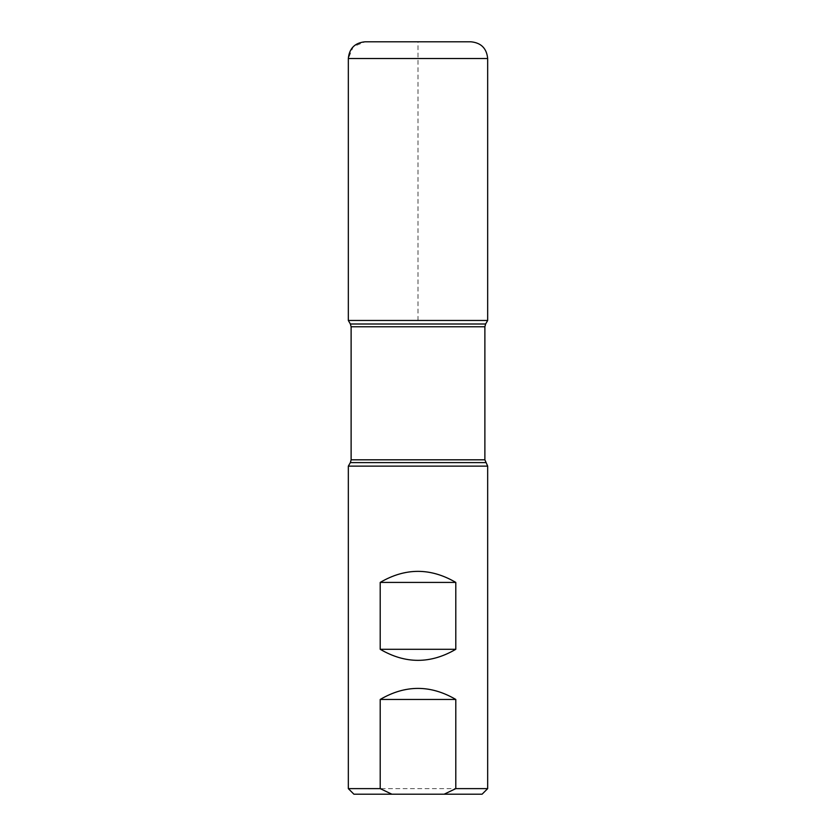 <?xml version="1.0" encoding="UTF-8"?>
<svg xmlns="http://www.w3.org/2000/svg" width="836" height="836" viewBox="0 0 836 836"><rect width="100%" height="100%" fill="white"/><g stroke="black" fill="none" stroke-linecap="round" stroke-linejoin="round"><path stroke-width="0.63" stroke-dasharray="4.18 3.13" d="M353.91 794.2L482.09 794.2M348.33 466.133L487.67 466.133M487.67 788.63L348.33 788.63M487.67 320.47L348.33 320.47L487.67 320.47M418 320.47L418 41.8L365.05 41.8L353.231 46.701L348.33 58.52L487.67 58.52M350.378 462.601L485.622 462.601M485.622 324.002L350.378 324.002M351.12 326.782L484.88 326.782M484.88 459.81L351.12 459.81"/><path stroke-width="1.25" d="M348.33 788.63L353.91 794.2L482.09 794.2L487.67 788.63L487.67 466.133L348.33 466.133L348.33 788.63L380.202 788.63L380.202 699.45L455.798 699.45C430.603 684.715 405.397 684.715 380.202 699.45M487.67 788.63L455.798 788.63L455.798 699.45M380.202 649.29C405.397 664.035 430.603 664.035 455.798 649.29L455.798 582.41C430.603 567.675 405.397 567.675 380.202 582.41L380.202 649.29L455.798 649.29M455.798 788.63L444.146 794.2M391.854 794.2L380.202 788.63M470.95 41.8L365.05 41.8L470.95 41.8C481.108 42.793 486.677 48.363 487.67 58.52L348.33 58.52L348.33 320.47L487.67 320.47L348.33 320.47L350.378 324.002L485.622 324.002L484.88 326.782L484.88 459.81L487.67 466.133M380.202 582.41L455.798 582.41M487.67 58.52L487.67 320.47L485.622 324.002M365.05 41.8C354.892 42.793 349.323 48.363 348.33 58.52L348.33 320.47L418 320.47M485.622 462.601L350.378 462.601L348.33 466.133M484.88 326.782L351.12 326.782L351.12 459.81L484.88 459.81M351.12 459.81L350.378 462.601M350.378 324.002L351.12 326.782"/></g></svg>
